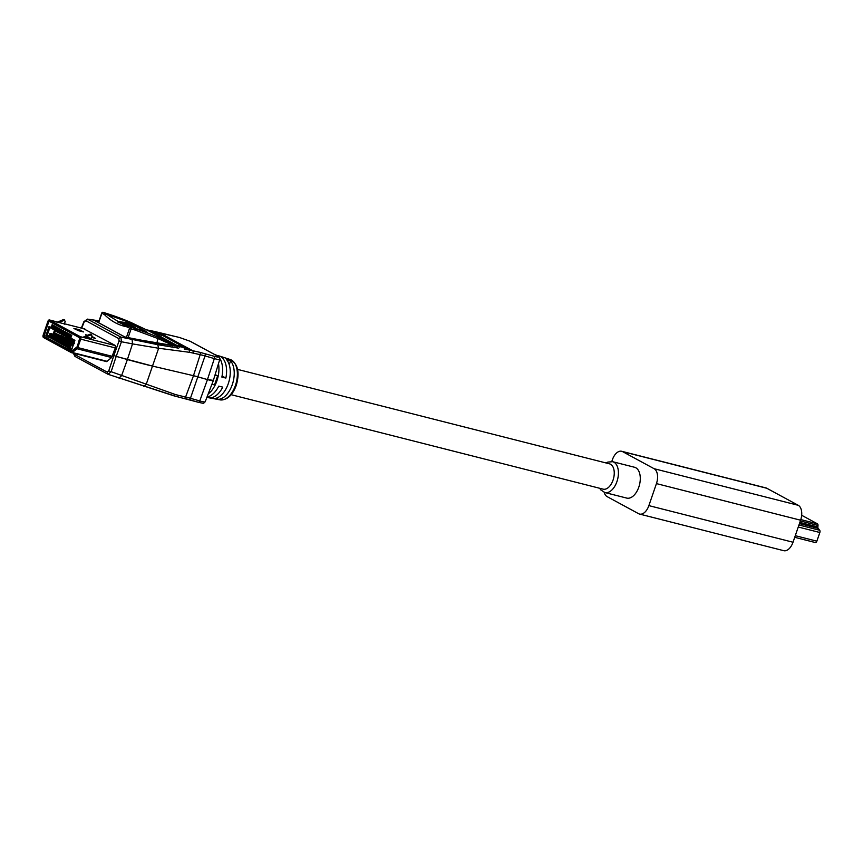 <?xml version="1.0" encoding="UTF-8"?>
<svg xmlns="http://www.w3.org/2000/svg" width="863" height="863" viewBox="0 0 863 863"><rect width="100%" height="100%" fill="white"/><g stroke="black" fill="none" stroke-linecap="round" stroke-linejoin="round"><path stroke-width="1.29" d="M231.165 394.693L603.118 489.148A13.053 7.476 -75.8 0 0 613.043 480.141A13.053 7.476 -75.8 0 0 609.548 463.852L237.595 369.396M72.341 351.295L44.056 336.376L48.576 321.834L49.612 321.381M49.094 326.365L74.908 340.346L71.661 349.774L68.975 348.318L70.011 345.297L49.579 334.229L48.533 337.239L45.858 335.783L49.094 326.365L49.892 327.509L74.703 340.95M68.63 347.908L67.594 347.347L68.501 344.704L69.536 345.265L68.63 347.908M66.559 346.786L65.534 346.225L66.44 343.593L67.476 344.143L66.559 346.786M64.498 345.664L63.463 345.103L64.38 342.471L65.405 343.032L64.498 345.664M62.438 344.553L61.402 343.992L62.309 341.349L63.344 341.91L62.438 344.553M60.367 343.431L59.342 342.87L60.248 340.227L61.284 340.788L60.367 343.431M58.306 342.309L57.271 341.748L58.177 339.116L59.213 339.677L58.306 342.309M56.246 341.187L55.21 340.637L56.117 337.994L57.152 338.555L56.246 341.187M54.175 340.076L53.15 339.515L54.056 336.872L55.081 337.433L54.175 340.076M52.114 338.954L51.079 338.393L51.985 335.761L53.021 336.311L52.114 338.954M50.043 337.832L49.018 337.271L49.925 334.639L50.96 335.2L50.043 337.832M70.842 337.918L69.806 337.357L70.712 334.725L71.748 335.286L70.842 337.918M68.781 336.807L67.746 336.246L68.652 333.603L69.687 334.164L68.781 336.807M66.71 335.685L65.674 335.124L66.591 332.482L67.616 333.042L66.71 335.685M64.649 334.564L63.614 334.003L64.52 331.37L65.556 331.931L64.649 334.564M62.578 333.452L61.553 332.891L62.46 330.249L63.495 330.809L62.578 333.452M60.518 332.331L59.482 331.77L60.399 329.127L61.424 329.688L60.518 332.331M58.457 331.209L57.422 330.648L58.328 328.016L59.364 328.576L58.457 331.209M56.386 330.087L55.361 329.537L56.268 326.894L57.303 327.455L56.386 330.087M54.326 328.976L53.29 328.415L54.196 325.772L55.232 326.333L54.326 328.976M52.265 327.854L51.23 327.293L52.136 324.661L53.172 325.211L52.265 327.854M71.812 351.155L77.271 346.624L79.806 337.865L49.191 321.273M60.227 335.448L63.625 336.311M45.858 335.783L47.163 335.416L49.892 327.509M48.846 336.333L47.163 335.416L49.008 335.89M49.579 334.229L50.065 333.409L53.344 334.24M70.011 345.297L71.327 344.93L50.065 333.409M68.975 348.318L70.291 347.951L71.327 344.93L73.161 345.405M71.974 348.857L70.291 347.951L72.125 348.415M71.64 344.477L73.236 345.178M67.594 347.347L68.727 347.627M69.579 343.355L71.985 344.272M65.534 346.225L66.656 346.516M67.519 342.244L69.925 343.15M63.463 345.103L64.596 345.394M65.448 341.122L67.864 342.028M61.402 343.992L62.524 344.272M63.387 340L65.793 340.917M59.342 342.87L60.464 343.161M74.272 342.18L72.686 341.77M61.316 338.889L63.733 339.795M57.271 341.748L58.404 342.039M69.018 339.946L72.384 341.101L72.621 340.41M72.384 341.101L70.615 340.648M59.256 337.767L61.672 338.674M55.21 340.637L56.332 340.917M66.958 338.835L70.324 339.979L70.561 339.288M70.324 339.979L68.555 339.537M57.195 336.646L59.601 337.562M53.15 339.515L54.272 339.795M64.898 337.713L68.253 338.868L68.49 338.167M68.253 338.868L66.494 338.415M55.124 335.524L57.541 336.441M51.079 338.393L52.212 338.684M63.15 336.732L66.192 337.746L66.429 337.055M66.192 337.746L64.423 337.293M53.064 334.413L55.469 335.319M49.018 337.271L50.14 337.562M69.806 337.357L70.453 337.53M67.746 336.246L68.393 336.408M65.674 335.124L66.322 335.286M63.614 334.003L64.682 334.445M61.553 332.891L62.201 333.053M59.482 331.77L60.13 331.931M57.422 330.648L58.069 330.809M55.361 329.537L56.429 329.979M53.29 328.415L53.938 328.576M51.23 327.293L51.877 327.455M53.258 333.841L53.851 333.938M54.488 333.582L55.34 331.112M54.423 330.453L53.139 334.186M73.15 342.19L64.186 338.026L61.09 339.019M71.09 341.068L74.294 342.136M63.83 335.707L63.452 336.807M67.443 337.67L67.228 338.307M69.504 338.781L69.288 339.418M71.575 339.903L71.349 340.54M73.635 341.025L73.42 341.662M84.962 337.185L91.694 334.661L90.874 334.208A1.208 0.982 118.5 0 0 90.086 334.197L83.787 336.883M90.086 334.197L92.082 335.955L91.122 338.749M73.905 328.469L78.706 329.515L83.56 331.921L78.576 330.734L73.905 328.469M91.92 336.419L95.459 338.361L91.564 337.455M86.947 335.534L85.62 334.768L87.692 335.222M91.23 338.415L84.304 336.656M64.391 323.873L57.465 322.115M49.569 320.022L80.324 336.689A2.006 1.154 104.2 0 1 80.712 339.137L77.799 347.584A2.006 1.154 104.2 0 1 77.044 348.76L72.309 352.482A2.006 1.154 104.2 0 1 71.543 352.708A2.006 1.154 104.2 0 1 71.392 352.643L43.538 337.552A2.006 1.154 104.2 0 1 43.15 335.103L47.886 321.349A2.006 1.154 104.2 0 1 49.418 319.957A2.006 1.154 104.2 0 1 49.569 320.022L57.605 322.061L49.418 319.957M78.813 330.788L78.091 330.583M43.927 336.419L71.845 351.532L76.883 347.724L80.097 338.803L79.935 337.821L49.115 321.133L43.765 335.437L44.315 336.516M58.123 322.643L64.854 320.119L64.035 319.666A1.208 0.982 118.5 0 0 63.247 319.655L56.947 322.341M63.247 319.655L65.243 321.414L64.283 324.208M65.512 337.875L55.922 333.55L66.02 337.994M55.922 333.55L52.837 334.542M54.196 333.733L55.329 335.157L56.203 335.071M53.733 334.876L56.721 333.981L56.322 334.812M50.518 334.963L50.604 336.214M67.584 338.986L57.983 334.671L68.091 339.116M57.983 334.671L54.898 335.664M56.268 334.844L57.39 336.268L58.263 336.192M55.793 335.998L58.781 335.103L58.393 335.934M52.578 336.074L52.675 337.336M69.644 340.108L60.054 335.793L70.151 340.238M60.054 335.793L56.969 336.786M58.328 335.966L59.45 337.39L60.334 337.304M57.864 337.109L60.842 336.225L60.453 337.045M54.649 337.196L54.736 338.447M71.705 341.23L62.114 336.915L72.212 341.36M62.114 336.915L59.029 337.908M60.388 337.088L61.521 338.512L62.395 338.425M59.925 338.231L62.913 337.336L62.514 338.167M56.71 338.318L56.796 339.569M73.776 342.341L64.186 338.026M62.46 338.199L63.582 339.623L64.455 339.547M61.985 339.353L64.973 338.458L64.585 339.288M58.77 339.439L58.867 340.691M74.099 342.697L66.246 339.148L74.121 342.611M66.246 339.148L63.161 340.141M64.52 339.321L65.653 340.745L66.527 340.669M64.056 340.475L67.034 339.58L66.645 340.4M60.842 340.551L60.928 341.802M74.035 342.87L68.306 340.27L74.056 342.794M68.306 340.27L65.221 341.263M66.58 340.443L67.713 341.867L68.587 341.78M66.117 341.586L69.105 340.702L68.716 341.521M62.902 341.672L62.999 342.924M73.97 343.053L70.378 341.381L74.002 342.978M70.378 341.381L67.282 342.374M68.652 341.554L69.774 342.978L70.647 342.902M68.177 342.708L71.165 341.813L70.777 342.643M64.973 342.794L65.059 344.046M73.916 343.237L72.438 342.503L73.938 343.161M72.438 342.503L69.353 343.496M70.712 342.676L71.845 344.1L72.719 344.024M70.248 343.83L73.236 342.935L72.837 343.765M67.034 343.906L67.12 345.157M74.498 343.625L71.413 344.617M72.783 343.798L73.582 344.208L72.309 344.941M69.094 345.027L69.191 346.279M54.995 330.54L55.556 331.068M52.255 326.365L52.298 327.735M57.055 331.662L57.616 332.19M54.315 327.487L54.369 328.857M59.126 332.784L59.687 333.301M56.375 328.609L55.987 329.742M61.187 333.895L61.748 334.423M58.447 329.72L58.49 331.09M63.247 335.017L63.808 335.545M60.507 330.842L60.561 332.212M65.318 336.139L65.879 336.667M62.578 331.964L62.621 333.334M67.379 337.26L67.94 337.778M64.639 333.086L64.25 334.208M69.439 338.372L70.011 338.9M66.699 334.197L66.753 335.567M71.51 339.493L72.071 340.022M68.77 335.319L68.813 336.689M73.571 340.615L74.132 341.133M70.831 336.441L70.885 337.811M99.072 320.82L87.476 319.127L120.874 337.109L157.692 344.661L158.641 348.253L132.514 343.895L127.39 359.547A120.399 14.164 19 0 0 152.924 366.182L193.495 375.696L152.924 366.182L116.203 356.397L111.111 371.759L108.058 374.305L173.506 395.718L175.157 394.434L108.76 370.863L113.851 355.502L112.654 354.855L111.456 357.681L106.785 361.532L105.189 361.252M213.366 380.378L207.465 379.58L193.495 375.696L185.599 397.012L178.436 395.33A2.006 1.305 -76.8 0 1 176.818 396.624A2.006 1.305 -76.8 0 1 176.624 396.559L108.425 374.434M83.236 328.555L115.135 345.383L115.426 347.573L112.654 354.855L116.214 356.397L121.435 341.748L132.514 343.895L132.115 339.623M116.203 356.397L113.851 355.502L119.094 340.863L121.435 341.748L120.874 337.109L118.738 338.544L119.094 340.863M122.546 322.374L123.495 322.762M127.853 325.373L129.029 325.783A0.604 0.55 -79.4 0 0 128.695 325.114L128.447 326.149M128.263 324.963A118.102 68.306 107.9 0 1 123.031 322.126L123.226 322.147A118.102 68.306 -72.1 0 0 128.695 325.114L128.004 325.998L127.001 325.61L127.627 325.286A118.609 68.598 -72.1 0 1 126.052 324.531M122.373 322.438L123.031 322.126L122.352 322.341M119.806 321.975L120.755 322.352M122.363 323.959L120.14 322.967L119.687 321.791A0.604 0.593 -26.3 0 1 120.281 321.694L120.486 321.737A118.102 68.306 -72.1 0 0 122.643 322.902L121.564 323.064L122.956 323.582A0.604 0.55 -79.4 0 0 122.643 322.902L122.363 323.959L123.204 324.132A119.105 68.889 -72.1 0 0 123.959 324.499L126.278 325.286L125.718 324.035L120.917 322.158M121.78 323.161L122.212 322.74A118.102 68.306 107.9 0 1 120.291 321.705L119.612 321.942M133.959 327.509L134.358 327.099A118.102 68.306 107.9 0 1 125.804 322.46L126.257 323.086L125.976 322.471A118.102 68.306 -72.1 0 0 134.79 327.25L133.733 327.422L135.092 327.875A0.604 0.55 -79.4 0 0 134.79 327.25L134.563 328.264M125.135 322.773L125.804 322.46L125.113 322.665M177.541 347.002L177.012 345.47L174.013 344.596L149.137 331.112L130.593 322.32A401.414 325.567 118.5 0 0 108.004 313.884L103.258 312.352L106.257 314.11L127.239 321.651L128.781 322.546L128.727 324.261M103.161 312.32L101.758 313.075A1.208 1.176 74.6 0 1 103.258 312.352L101.737 313.096L98.447 322.633M126.376 337.53L129.579 328.231L130.971 327.357L131.154 328.814L126.667 326.775L128.716 326.138A1.208 0.982 118.5 0 0 127.314 327.012M148.652 330.863L157.897 332.978A80.281 65.113 -61.5 0 1 157.994 332.999L161.208 334.067L162.395 334.715L161.661 334.984L153.474 332.719L177.012 345.47L179.137 345.826M179.321 347.174L178.393 345.448L179.105 345.135L179.385 346.613M184.412 349.127L189.17 349.925L189.655 352.331L200.184 354.661A2.006 1.305 -76.8 0 0 199.623 352.255L214.251 356.3C218.425 357.411 219.482 357.325 217.411 356.052L190.054 341.23L179.59 337.519L154.585 331.468M107.864 313.841A1.208 0.701 107.9 0 1 108.004 313.884L130.27 322.913A8.026 6.516 118.5 0 0 129.612 322.697A8.026 6.516 118.5 0 0 128.781 322.546L147.152 332.277L133.409 327.649L135.664 328.879A401.414 325.567 -61.5 0 1 158.263 337.314L174.013 344.596L174.283 346.041L172.805 345.308L172.622 345.89M130.27 322.913L146.818 331.877L143.7 331.036M181.349 346.98L181.068 345.502L185.469 347.217L184.574 347.433M184.736 347.487A80.281 65.113 118.5 0 0 184.639 347.465L189.17 349.925L199.623 352.255M157.994 332.999L158.274 334.466M184.402 347.422A1.208 0.68 100.5 0 1 184.639 347.465L127.843 337.908L124.65 336.883L94.919 320.766L95.642 320.464L95.922 321.942M214.251 356.3A2.006 0.831 105.9 0 1 214.337 358.598L207.454 379.569A10.011 1.176 19 0 0 213.344 380.464L219.774 359.418C220.033 357.854 219.342 356.775 217.713 356.171A2.006 1.629 -61.5 0 0 217.411 356.052M189.31 399.688L198.414 402.287A2.006 0.831 -74.1 0 0 198.512 402.331A2.006 0.831 -74.1 0 0 199.763 400.939L207.465 379.58L198.145 376.915A20.097 2.362 19 0 0 193.474 375.696L200.184 354.661A20.874 2.46 -161 0 1 205.027 355.934L214.337 358.598A9.234 1.09 19 0 0 219.774 359.418M119.008 378.145L121.575 375.675L127.4 359.547L116.214 356.397M130.593 322.32A1.208 0.701 -66.9 0 0 130.561 322.298L149.137 331.112L156.138 333.388L155.513 334.272M155.815 333.981L155.869 332.6L156.149 334.078M158.598 343.614A1.208 0.68 -79.5 0 0 158.479 343.571L182.147 347.045M126.937 321.327L126.915 323.096M133.409 327.649L127.94 325.858L135.664 328.879A1.208 0.701 -72.1 0 1 135.847 330.324L158.371 338.738L172.805 345.308L172.244 343.711M117.778 321.985L120.184 322.999A119.105 68.889 107.9 0 1 120.151 322.978L118.727 321.424L120.184 322.999M127.756 325.826L123.28 324.661L106.257 314.11L104.757 314.909C111.241 321.241 118.544 325.2 126.667 326.775M135.189 328.145L135.771 328.372M117.368 321.91L118.458 321.737M123.754 322.611L124.412 322.309A118.102 68.306 107.9 0 0 131.305 326.041L131.057 327.066M121.003 322.233L121.661 321.921A118.102 68.306 107.9 0 0 125.232 323.862L124.962 324.909M119.623 321.77A118.102 68.306 -72.1 0 1 119.126 321.5L119.407 322.115M131.737 326.192A118.102 68.306 -72.1 0 1 124.606 322.331L124.876 322.935M128.695 325.114L128.986 325.739L128.695 325.114M120.982 322.147L122.125 322.568M122.643 322.902L122.924 323.517L122.643 322.902M122.212 322.74L121.931 323.798M120.291 321.705L119.644 322.018M125.966 322.471L134.811 327.26L135.502 328.544M134.358 327.109L134.121 328.113M125.739 322.438A0.604 0.593 -26.3 0 0 125.092 322.633L125.318 322.686M156.138 333.388L156.883 333.765M207.034 396.969A21.823 12.503 -75.8 0 0 218.749 386.139L222.751 387.12A21.553 12.352 104.2 0 1 208.641 397.724A21.553 12.352 104.2 0 1 206.947 397.185M232.287 384.628A21.025 12.05 104.2 0 1 217.336 399.321L213.107 398.533A21.295 12.201 -75.8 0 0 228.285 383.647A21.295 12.201 -75.8 0 0 226.516 359.569L230.572 360.896A21.025 12.05 104.2 0 1 232.287 384.628M208.177 393.981A22.082 12.654 -75.8 0 0 216.893 380.874A22.082 12.654 -75.8 0 0 218.479 363.647M219.849 358.544A21.823 12.503 104.2 0 1 221.867 377.099L225.869 378.07A21.553 12.352 -75.8 0 0 219.245 355.977A21.553 12.352 -75.8 0 0 217.131 355.632M214.563 354.466L215.178 354.661A21.823 12.503 104.2 0 1 218.037 356.354M217.336 399.321L217.961 397.509M211.91 384.283L214.509 384.941L217.627 375.901L215.146 374.564M214.952 375.222L217.627 375.901M222.071 376.02L225.869 378.07M229.256 364.725L230.572 360.896M604.844 492.536L626.711 498.091A15.901 9.115 -75.8 0 0 638.814 487.11A15.901 9.115 -75.8 0 0 634.542 467.261L612.676 461.705A15.901 9.115 104.2 0 1 616.948 481.554A15.901 9.115 104.2 0 1 604.844 492.536L600.756 489.882L599.666 488.275M611.781 461.532L612.396 459.731A12.233 7.012 104.2 0 1 621.705 451.284A12.233 7.012 104.2 0 1 622.644 451.651L654.111 468.706A12.233 7.012 104.2 0 1 656.441 483.604L648.868 505.621A12.233 7.012 104.2 0 1 639.559 514.068A12.233 7.012 104.2 0 1 638.62 513.701L607.153 496.646A12.233 7.012 104.2 0 1 604.176 492.331M621.705 451.284L765.859 487.897A12.233 7.012 104.2 0 1 766.808 488.264L798.264 505.308A12.233 7.012 104.2 0 1 800.605 520.206L793.021 542.234A12.233 7.012 104.2 0 1 783.723 550.68L639.559 514.068M815.341 542.557L794.715 537.315L815.179 542.493A2.006 1.154 -75.8 0 0 815.341 542.557A2.006 1.154 -75.8 0 0 816.862 541.177L819.85 532.503A2.006 1.154 -75.8 0 0 819.71 530.27L818.2 528.383A2.006 1.154 104.2 0 1 817.876 526.98L818.005 525.438A2.006 1.154 -75.8 0 0 817.444 523.819L801.662 515.276M84.876 328.986L64.423 323.798M80.324 336.689L115.372 345.588M78.706 329.515L78.317 330.648M79.946 331.079L80.281 330.098M91.834 337.519L92.179 336.538M80.712 339.137L115.297 347.918M77.799 347.584L112.201 356.322M77.044 348.76L111.607 357.541M72.309 352.482L107.055 361.306M106.688 361.608L71.705 352.719M107.843 374.208L74.962 356.397L74.304 354.294L107.185 372.104L108.242 374.38M189.655 352.331L158.641 348.253L146.16 384.477L143.571 386.322M73.733 353.258L74.304 354.294M107.185 372.104L108.76 370.863M178.436 395.33L175.157 394.434M173.506 395.718L198.512 402.331C205.437 403.755 202.729 403.582 205.189 401.77A9.234 1.09 -161 0 1 199.763 400.939L190.443 398.285A2.006 0.831 -74.1 0 1 189.202 399.666A2.006 0.831 -74.1 0 1 189.105 399.623L183.787 398.231A2.006 1.305 -76.8 0 0 183.981 398.307A2.006 1.305 -76.8 0 0 185.599 397.012A20.874 2.46 19 0 1 190.443 398.285L205.027 355.934A2.006 0.831 105.9 0 0 204.93 353.647M129.342 326.387L128.738 325.135L123.215 322.147M122.373 322.255A0.604 0.593 -26.3 0 1 122.988 322.104M119.558 321.942L122.697 322.924L123.204 324.132M130.291 328.544L130.928 327.347M179.623 346.764A1.208 1.197 -154.7 0 0 178.824 345.653M157.692 344.661L178.706 348.177M158.231 334.24A1.208 0.68 100.5 0 0 157.897 332.978L155.437 331.64L146.732 329.882M98.641 322.74L101.91 313.247L104.175 314.466A1.208 0.982 -61.5 0 1 105.566 313.593L110.259 315.103A8.026 4.639 -72.1 0 1 110.949 315.621M158.911 332.46A2.006 0.982 105.2 0 1 159.051 332.482A2.006 0.982 105.2 0 1 159.17 332.535L192.46 350.572A2.006 1.305 103.2 0 1 193.021 352.989M161.327 334.92A1.208 0.68 100.5 0 1 161.564 334.963L180.971 345.48A80.281 65.113 -61.5 0 1 181.068 345.502M190.054 341.23A2.006 1.629 -61.5 0 1 190.637 341.543M161.208 334.067L159.882 334.963M95.642 320.464L98.986 321.079M96.85 320.507L87.994 319.288L85.858 320.723L118.738 338.544M185.469 347.217L184.143 348.113M97.81 322.287L98.522 322.417M95.07 320.799L124.887 336.958L158.479 343.571A1.208 0.68 -79.5 0 0 158.361 343.571M85.858 320.723L84.175 321.942L81.715 328.167M126.246 325.254A119.105 68.889 -72.1 0 0 127.001 325.61M118.425 322.492L118.576 321.953M130.043 326.689L130.68 326.365A118.609 68.598 -72.1 0 1 129.094 325.653M123.959 324.499L124.596 324.186A118.609 68.598 -72.1 0 1 123.021 323.388M120.928 323.377L121.564 323.064A118.609 68.598 -72.1 0 1 119.989 322.223M133.107 327.746L133.733 327.422A118.609 68.598 -72.1 0 1 132.136 326.753M121.856 321.953A118.102 68.306 -72.1 0 0 125.664 324.024M103.236 312.341L130.561 322.298A1.208 0.701 -66.9 0 0 130.529 322.287M104.175 314.466L104.757 314.909M127.94 325.858L123.28 324.661M128.015 337.929L131.154 328.814L135.847 330.324M158.263 337.314L156.818 343.258M184.283 346.57L182.956 347.465M162.395 334.715L161.068 335.61M179.623 346.656L180.906 346.894M179.105 345.135L180.971 345.48A1.208 0.68 100.5 0 1 181.262 346.926M230.292 359.547C237.961 363.841 239.946 372.482 236.235 385.47C232.471 395.437 227.077 400.227 220.054 399.86A20.809 11.92 -75.8 0 0 235.448 385.394A20.809 11.92 -75.8 0 0 230.292 359.547L219.245 355.977M793.021 542.234L648.868 505.621M766.808 488.264L622.644 451.651M798.264 505.308L654.111 468.706M800.605 520.206L656.441 483.604M800.81 519.591L817.444 523.819M795.276 535.686L816.862 541.177M798.264 527.023L819.85 532.503M798.955 524.995L819.71 530.27M799.429 523.625L818.2 528.383M799.85 522.406L817.876 526.98M800.346 520.95L818.005 525.438M84.801 328.954L64.434 323.776M71.543 352.708L106.656 361.619M54.919 330.885L55.707 331.306M56.99 331.996L57.778 332.428M59.051 333.118L59.838 333.55M61.111 334.24L61.899 334.661M63.182 335.351L63.97 335.783M65.243 336.473L66.03 336.904M67.303 337.595L68.091 338.016M69.374 338.717L70.162 339.137M71.435 339.828L72.222 340.259M73.506 340.95L74.294 341.381M74.962 356.397L73.323 353.15M205.189 401.77L213.366 380.486M122.287 322.352L123.204 322.136M156.095 333.355L162.147 335.017L161.252 335.772M146.624 329.828L179.364 337.444L190.367 341.349L217.713 356.171M184.326 348.274L185.221 347.519L182.492 347.045M96.322 320.356L99.094 320.756M81.349 328.069L83.884 321.672L87.476 319.127M127.843 325.836L146.408 331.985M117.487 321.953L119.018 321.468M123.668 322.525L124.714 322.374L131.769 326.203L132.417 327.476M149.137 331.112L153.474 332.719M178.576 345.502L179.569 347.174M220.054 399.86L208.641 397.724M612.676 461.705L607.811 462.083L606.085 462.978"/></g></svg>
